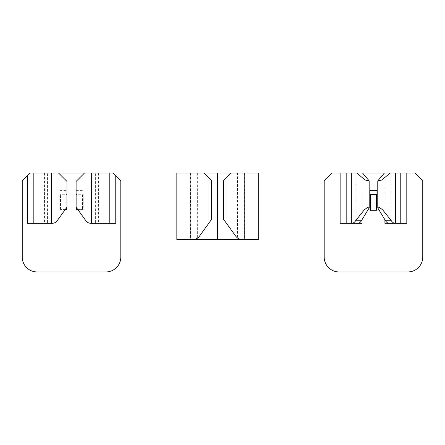 <?xml version="1.0" encoding="UTF-8"?>
<svg xmlns="http://www.w3.org/2000/svg" width="445" height="445" viewBox="0 0 445 445"><rect width="100%" height="100%" fill="white"/><g stroke="black" fill="none" stroke-linecap="round" stroke-linejoin="round"><path stroke-width="0.33" stroke-dasharray="2.23 1.67" d="M77.73 209.434L83.193 209.434L83.193 194.254L82.559 194.71L76.846 194.71L76.206 194.254L76.206 207.32M83.193 194.254L83.193 209.434L76.206 209.434L76.206 194.254M76.206 190.638L83.193 190.638M66.85 207.32L66.85 194.254L66.216 194.71L60.498 194.71L59.864 194.254L59.864 209.434L65.326 209.434M59.864 190.638L66.85 190.638L66.85 209.434L59.864 209.434L59.864 194.254M66.85 190.638L66.85 194.254M85.896 220.753L89.484 223.14M84.544 173.049L95.625 173.049L95.625 223.301L98.879 223.301L98.111 223.301L98.111 173.049L91.909 173.049L91.909 223.301L98.111 223.301M90.791 223.301L95.625 223.301M52.176 223.301C54.223 223.262 55.886 222.411 57.166 220.753M58.512 173.049L47.437 173.049L47.437 223.301L44.177 223.301L44.945 223.301L44.945 173.049L58.584 173.049M52.265 223.301L47.437 223.301M37.119 271.951A14.869 14.869 0 0 1 22.25 257.082L22.25 180.598L29.798 173.049L113.258 173.049L120.806 180.598L120.806 257.082A14.869 14.869 0 0 1 105.938 271.951L37.119 271.951M47.437 173.049L44.945 173.049M33.903 223.301L33.903 173.049M27.29 223.301L44.945 223.301M95.625 173.049L98.111 173.049M109.153 223.301L109.153 173.049L109.131 223.301M115.767 223.301L91.909 223.301M84.472 173.049L91.909 173.049M208.889 177.889L211.408 180.409L211.408 219.624L208.889 223.123L208.889 177.889L204.049 173.049L190.443 173.049L204.049 173.049M197.647 173.049L197.647 238.053L199.405 236.278L208.889 223.123M226.221 178L226.221 222.973L223.702 219.48L223.702 180.52L231.172 173.049L244.667 173.049L231.172 173.049M226.221 222.973L235.817 236.278L237.463 237.969L237.463 173.049M242.358 239.627L258.272 239.627M176.837 239.627L192.863 239.627M217.555 239.627L217.555 173.049L258.272 173.049M176.837 173.049L217.555 173.049M362.558 173.049L355.994 173.049L355.994 223.301L357.875 223.301M362.035 223.301L355.994 223.301M351.35 223.301L340.136 223.301M362.508 173.049L355.994 173.049M406.802 223.301L395.594 223.301M389.069 223.301L384.908 223.301M376.959 190.638L376.959 210.229L369.979 210.229M390.949 173.049L390.949 223.301M331.742 173.049L415.202 173.049L422.75 180.598L422.75 257.082A14.869 14.869 0 0 1 407.881 271.951L339.062 271.951A14.869 14.869 0 0 1 324.194 257.082L324.194 180.598L331.742 173.049M76.846 208.204L76.846 194.71M82.559 194.71L82.559 209.434M66.216 194.71L66.216 208.204M60.498 209.434L60.498 194.71M44.456 173.049L44.456 223.301M51.153 173.049L51.153 223.301M98.601 173.049L98.601 223.301M362.035 219.658L362.035 173.049M384.908 173.049L384.908 219.658M44.177 223.301L44.177 173.049M33.926 223.301L33.926 173.049M98.879 173.049L98.879 223.301M244.667 173.049L244.667 239.627M190.443 173.049L190.443 239.627"/><path stroke-width="0.67" d="M76.206 207.32L76.206 209.434L77.73 209.434M65.326 209.434L66.85 209.434L66.85 207.32M89.484 223.14L90.88 223.301C88.805 223.251 87.142 222.4 85.896 220.753L76.112 207.186L85.896 220.753M90.88 223.301L91.464 223.301L91.464 173.049L109.225 173.049L109.225 223.301L115.767 223.301L115.767 175.558L113.258 173.049L109.225 173.049M58.584 173.049L66.739 181.204L58.584 173.049L66.739 181.204L58.584 173.049L84.472 173.049L76.323 181.204L84.472 173.049L76.323 181.204L84.472 173.049L91.464 173.049M57.166 220.753L66.817 207.364L57.166 220.753C55.909 222.4 54.251 223.251 52.176 223.301L51.598 223.301L51.598 173.049L29.798 173.049L22.25 180.598L22.25 257.082A14.869 14.869 0 0 0 37.119 271.951L105.938 271.951A14.869 14.869 0 0 0 120.806 257.082L120.806 180.598L115.767 175.558M58.601 173.049L51.598 173.049M51.598 223.301L27.29 223.301L27.29 175.558M91.464 223.301L109.225 223.301M211.414 219.619L211.414 180.414L204.049 173.049L190.916 173.049L190.916 239.627L244.194 239.627L192.863 239.627C195.466 239.605 197.647 238.487 199.405 236.278L211.408 219.624M223.702 219.48L235.817 236.278C237.586 238.492 239.766 239.605 242.358 239.627L258.272 239.627L258.272 173.049L231.172 173.049L223.696 180.525L223.696 219.474M237.463 237.969C239.393 239.215 241.029 239.766 242.358 239.627M217.555 239.627L217.555 173.049L204.049 173.049M231.172 173.049L217.555 173.049M192.863 239.627C194.176 239.755 195.772 239.232 197.647 238.053M190.916 239.627L176.837 239.627L176.837 173.049L190.916 173.049M357.875 223.301L351.767 223.301C353.263 223.251 354.531 222.4 355.588 220.753L364.383 209.729L367.386 207.559L369.166 207.932L361.396 220.753C360.344 222.411 359.171 223.262 357.875 223.301L362.035 223.301L362.035 219.658M357.941 223.301L351.35 223.301L351.35 173.049L331.742 173.049L324.194 180.598L324.194 257.082A14.869 14.869 0 0 0 339.062 271.951L407.881 271.951A14.869 14.869 0 0 0 422.75 257.082L422.75 180.598L415.202 173.049L400.767 173.049L400.767 223.301L406.802 223.301L406.802 173.049M340.136 173.049L340.136 223.301L346.177 223.301L346.177 173.049M351.767 223.301L346.177 223.301M356.812 173.049L365.15 180.041L369.166 180.876L362.558 173.049L351.35 173.049M384.908 219.658L384.908 223.301L395.594 223.301L389.002 223.301M384.385 173.049L390.132 173.049L381.793 180.041L377.772 180.876L384.385 173.049L362.558 173.049M369.979 210.229L369.979 190.638L376.959 190.638L376.959 194.254L376.325 194.71L370.613 194.71L369.979 194.254L369.979 210.229L376.959 210.229L376.959 194.254M369.979 190.638L369.979 194.254M400.767 223.301L395.594 223.301L395.594 173.049L400.767 173.049M395.171 223.301C393.68 223.251 392.407 222.4 391.355 220.753L382.555 209.729L379.552 207.559L377.772 207.932L385.542 220.753C386.594 222.411 387.767 223.262 389.069 223.301M390.132 173.049L395.594 173.049M76.846 209.434L76.846 208.204M66.216 208.204L66.216 209.434M244.194 173.049L244.194 239.627M355.588 220.753L361.396 220.753M370.613 210.229L370.613 194.71M376.325 194.71L376.325 210.229M391.355 220.753L385.542 220.753M76.112 207.186L76.112 181.41M66.945 181.41L66.945 207.186M33.831 223.301L33.831 173.049M369.166 207.932L369.166 180.876M377.772 207.932L377.772 180.876"/></g></svg>
